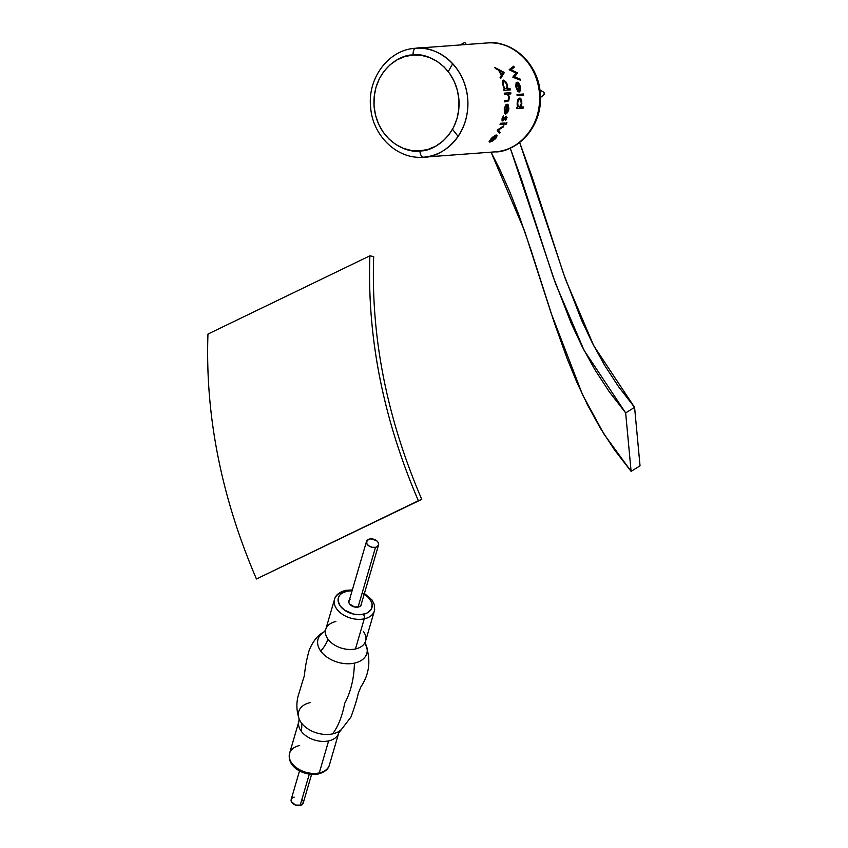 <?xml version="1.0" encoding="UTF-8"?>
<svg xmlns="http://www.w3.org/2000/svg" width="848" height="848" viewBox="0 0 848 848"><rect width="100%" height="100%" fill="white"/><g stroke="black" fill="none" stroke-linecap="round" stroke-linejoin="round"><path stroke-width="1.27" d="M207.961 334.07L369.887 255.82C367.036 337.175 383.19 418.817 418.371 500.733L256.446 578.983C221.275 497.066 205.11 415.425 207.961 334.07L369.887 255.82L373.682 256.573C370.841 337.175 386.868 418.106 421.753 499.366L256.446 578.983C238.86 538.024 226.024 497.129 217.947 456.319C209.859 415.488 206.53 374.731 207.961 334.07M369.887 255.82L373.682 256.573C370.841 337.175 386.868 418.106 421.753 499.366L418.371 500.733C400.786 459.775 387.949 418.88 379.862 378.07C371.784 337.239 368.456 296.482 369.887 255.82M495.349 151.845C521.531 150.573 542.678 123.214 540.346 94.722C539.349 65.54 514.132 40.375 487.473 42.941L487.473 42.941A54.59 48.368 -94.2 0 0 487.25 42.951L415.488 48.283A54.59 48.368 85.8 0 1 415.7 48.272L487.473 42.941L415.488 48.283C388.49 49.555 367.099 78.535 370.671 107.728C372.749 135.987 397.447 159.636 423.353 157.187L423.353 157.187C437.632 158.396 469.962 139.74 467.778 99.386C464.28 59.127 429.66 45.103 415.7 48.272A6.551 3.042 86 0 0 413.124 55.025C425.41 52.247 455.885 64.575 458.959 100.011C460.877 135.521 432.427 151.94 419.866 150.88A6.551 3.042 86 0 0 423.353 157.187L423.364 157.187A6.551 3.042 -94 0 1 419.866 150.88L428.092 149.386L435.861 146.1L442.889 141.171L448.91 134.758L453.68 127.136L457.019 118.572L458.8 109.413L458.959 100.011L457.485 90.715L454.433 81.896L449.928 73.882L444.14 66.981L437.282 61.469L429.629 57.547L421.477 55.374L413.124 55.025L404.909 56.53L397.129 59.805L390.101 64.745L384.091 71.147L379.321 78.779L375.982 87.333L374.191 96.492L374.042 105.894L375.516 115.19L378.558 124.009L383.063 132.023L388.861 138.924L395.709 144.436L403.362 148.358L411.524 150.531L419.866 150.88C407.591 153.668 377.116 141.33 374.042 105.894C372.124 70.384 400.574 53.965 413.124 55.025A6.551 3.042 -94 0 1 415.7 48.272A54.59 48.368 85.8 0 1 467.767 99.269A54.59 48.368 85.8 0 1 423.576 157.177L495.137 151.856A54.59 48.368 -94.2 0 0 495.349 151.845A54.59 48.368 -94.2 0 0 539.54 93.937A54.59 48.368 -94.2 0 0 487.473 42.941A6.551 3.042 86 0 0 487.473 42.941L487.473 42.941C501.422 39.771 536.053 53.795 539.551 94.054C541.734 134.408 509.404 153.064 495.137 151.856M507.358 88.913L510.104 88.711A54.59 48.368 85.8 0 1 510.326 89.909L503.86 90.386A54.59 48.368 -94.2 0 0 503.638 89.188L504.433 89.125L502.281 83.316L502.451 81.037L503.511 80.125L506.722 83.019L507.719 87.143L507.358 88.913L507.433 84.917L505.694 81.461L503.065 80.253L502.281 83.316L504.433 89.125L503.638 89.188A54.59 48.368 85.8 0 1 503.86 90.386L510.326 89.909A54.59 48.368 -94.2 0 0 510.104 88.711L507.358 88.913M494.713 67.48L504.253 72.419A54.59 48.368 85.8 0 1 504.327 72.568L500.585 78.684A54.59 48.368 -94.2 0 0 500.087 77.465L501.316 75.493A54.59 48.368 -94.2 0 0 498.507 70.13L495.423 68.561A54.59 48.368 -94.2 0 0 494.713 67.48A54.59 48.368 85.8 0 1 495.423 68.561L498.507 70.13A54.59 48.368 85.8 0 1 501.316 75.493L500.087 77.465A54.59 48.368 85.8 0 1 500.585 78.684L504.327 72.568A54.59 48.368 -94.2 0 0 504.253 72.419L494.713 67.48M520.555 107.113L523.311 106.912A54.59 48.368 85.8 0 1 523.152 108.12L516.686 108.597A54.59 48.368 -94.2 0 0 516.835 107.389L517.64 107.336L517.089 103.933L517.905 99.629L520.047 98.039L521.785 101.06L521.467 105.322L520.555 107.113L521.838 103.626L521.287 99.407L520.502 98.304L519.103 98.103L517.365 101.347L517.64 107.336L516.835 107.389A54.59 48.368 85.8 0 1 516.686 108.597L523.152 108.12A54.59 48.368 -94.2 0 0 523.311 106.912L520.555 107.113M516.019 73.055L509.277 69.822A54.59 48.368 -94.2 0 0 509.192 69.674L513.634 66.218A54.59 48.368 85.8 0 1 514.301 67.246L511.026 69.812L517.471 72.896A54.59 48.368 85.8 0 1 517.556 73.055L514.513 76.903L520.057 79.044A54.59 48.368 85.8 0 1 520.471 80.21L512.902 77.263A54.59 48.368 -94.2 0 0 512.828 77.104L516.019 73.055L512.828 77.104A54.59 48.368 85.8 0 1 512.902 77.263L520.471 80.21A54.59 48.368 -94.2 0 0 520.057 79.044L514.513 76.903L517.556 73.055A54.59 48.368 -94.2 0 0 517.471 72.896L511.026 69.812L514.301 67.246A54.59 48.368 -94.2 0 0 513.634 66.218L509.192 69.674A54.59 48.368 85.8 0 1 509.277 69.822L516.019 73.055M518.965 92.061A54.59 48.368 -94.2 0 0 517.206 83.348L516.178 85.606L517.905 91.616L515.743 86.697L516.167 82.585L517.185 82.171L518.594 82.913L520.619 86.856L520.577 90.482L519.177 92.029L520.577 90.482L520.619 86.856L518.594 82.913L517.185 82.171L516.167 82.585L515.743 86.697L517.905 91.616L516.178 85.606L517.206 83.348A54.59 48.368 85.8 0 1 518.965 92.061M523.608 95.23L517.132 95.707A54.59 48.368 -94.2 0 0 517.036 94.488L523.502 94.001A54.59 48.368 85.8 0 1 523.608 95.23A54.59 48.368 -94.2 0 0 523.502 94.001L517.036 94.488A54.59 48.368 85.8 0 1 517.132 95.707L523.608 95.23M506.086 94.245L504.422 94.372A54.59 48.368 -94.2 0 0 504.274 93.153L510.75 92.676A54.59 48.368 85.8 0 1 510.888 93.895L508.164 94.096L509.362 97.244L508.736 100.901L504.761 101.877A54.59 48.368 -94.2 0 0 504.772 100.658L507.729 100.382L508.662 99.322L508.673 96.513L507.348 94.34L506.086 94.245L507.348 94.34L508.334 95.527L508.662 99.322L507.729 100.382L504.772 100.658A54.59 48.368 85.8 0 1 504.761 101.877L508.736 100.901L509.362 97.244L508.164 94.096L510.888 93.895A54.59 48.368 -94.2 0 0 510.75 92.676L504.274 93.153A54.59 48.368 85.8 0 1 504.422 94.372L506.086 94.245M505.482 114.141A54.59 48.368 -94.2 0 0 506.786 105.385L505.005 107.707L505.079 112.636L504.401 113.378L504.284 108.311L506.044 104.59L507.178 104.156L508.291 104.929L508.895 108.979L507.592 112.593L505.482 114.141L507.592 112.593L508.895 108.979L508.291 104.929L507.178 104.156L506.044 104.59L504.284 108.311L504.401 113.378L505.079 112.636L505.005 107.707L506.786 105.385A54.59 48.368 85.8 0 1 505.482 114.141M506.097 116.102L507.019 117.427L505.588 120.533L505.991 117.225L503.394 120.67L502.09 120.988L502.027 118.794L503.479 115.773L502.906 120.013L506.097 116.102L502.906 120.013L503.479 115.773L502.027 118.794L502.09 120.988L503.394 120.67L505.991 117.225L505.588 120.533L507.019 117.427L506.097 116.102M505.779 123.638L506.913 122.451L506.383 124.094L505.811 124.423L505.779 123.638L505.811 124.423L506.383 124.094L506.913 122.451L505.779 123.638M504.645 124.073L500.034 124.412A54.59 48.368 -94.2 0 0 500.49 123.31L505.101 122.971A54.59 48.368 85.8 0 1 504.645 124.073A54.59 48.368 -94.2 0 0 505.101 122.971L500.49 123.31A54.59 48.368 85.8 0 1 500.034 124.412L504.645 124.073M499.472 133.496L497.172 130.157A54.59 48.368 -94.2 0 0 497.257 130.02L503.882 125.78A54.59 48.368 85.8 0 1 503.33 126.935L498.465 129.998L500.182 132.447A54.59 48.368 85.8 0 1 499.472 133.496A54.59 48.368 -94.2 0 0 500.182 132.447L498.465 129.998L503.33 126.935A54.59 48.368 -94.2 0 0 503.882 125.78L497.257 130.02A54.59 48.368 85.8 0 1 497.172 130.157L499.472 133.496M489.794 142.135A54.59 48.368 -94.2 0 0 495.391 135.956L492.497 137.715L489.158 141.87L491.183 138.521L495.084 135.373L496.568 135.044L497.087 135.775L494.84 139.348L489.794 142.135L492.582 141.065L495.953 138.15L497.087 135.775L495.688 135.129L492.211 137.461L489.148 141.393L490.144 141.15L492.497 137.715L495.391 135.956A54.59 48.368 85.8 0 1 489.794 142.135M495.221 138.383L491.183 141.309A54.59 48.368 -94.2 0 0 495.889 136.009L495.221 138.383L495.889 136.009A54.59 48.368 85.8 0 1 491.183 141.309L495.221 138.383M508.355 108.735L506.298 112.911A54.59 48.368 -94.2 0 0 507.348 105.47L508.355 108.735L507.348 105.47A54.59 48.368 85.8 0 1 506.298 112.911L508.355 108.735M503.129 84.864L504.772 88.446L506.585 88.68L507.03 85.733L505.567 82.309L503.564 81.376L503.055 84.493L503.564 81.376L505.567 82.309L507.03 85.733L506.585 88.68L504.772 88.446L503.129 84.864M503.055 72.578L499.483 70.638A54.59 48.368 85.8 0 1 501.698 74.868L503.055 72.578L501.698 74.868A54.59 48.368 -94.2 0 0 499.483 70.638L503.055 72.578M517.704 102.968L517.969 106.159L519.506 107.124L521.244 103.88L520.884 100.308L519.23 99.311L517.746 102.576L519.23 99.311L520.884 100.308L521.244 103.88L519.877 106.88L518.181 106.647L517.704 102.968M519.994 86.623L520.163 89.4L519.368 90.81A54.59 48.368 -94.2 0 0 517.81 83.422L519.994 86.623L517.81 83.422A54.59 48.368 85.8 0 1 519.368 90.81L520.163 89.4L519.994 86.623M540.441 97.531L543.653 95.008A1.738 1.537 -94.2 0 0 543.441 92.029L539.879 90.005M543.239 91.934L544.299 93.471L543.462 95.135M458.121 136.443L452.535 129.278M448.253 71.592L452.715 63.685M510.231 148.082L555.525 283.582L584.092 350.351L625.654 412.902L631.103 471.35L603.977 434.091L582.618 394.882L551.115 313.092L524.467 230.677L491.056 152.163L500.002 169.791L510.03 192.369L519.04 215.456L531.219 250.796L554.285 322.696L567.1 358.513L576.778 382.077L587.717 405.27L600.225 427.964L614.588 450.034L631.103 471.35L640.039 465.828L634.59 407.379L625.654 412.902L631.103 471.35L640.039 465.828L634.59 407.379L618.542 386.656L604.539 365.149L592.317 342.952L581.569 320.184L563.401 273.363L532.343 177.709L519.644 142.475L565.521 279.384L593.78 345.804L634.59 407.379L625.654 412.902L609.14 391.585L594.777 369.516L582.269 346.821L571.329 323.629L552.928 276.236L521.838 180.497L510.231 148.082M464.746 42.4L466.389 44.499L464.746 42.4L460.326 44.955L464.746 42.4M299.418 719.539A23.67 15.444 16.3 0 0 301.188 722.613A23.67 15.444 16.3 0 0 332.607 733.891C338.225 726.365 342.242 716.2 344.67 703.384C350.775 692.042 354.029 678.623 354.422 663.136A25.408 16.578 -163.7 0 1 320.682 651.031A25.408 16.578 -163.7 0 1 323.491 632.301M362.107 593.208A17.469 11.395 -163.7 0 1 372.208 604.995A17.469 11.395 -163.7 0 1 363.4 614.281A3.275 1.59 77.8 0 1 364.248 618.828A20.744 13.536 16.3 0 0 374.689 609.256M364.407 593.43L372.102 600.045L374.36 604.709L374.371 610.931A20.744 13.536 -163.7 0 1 364.248 618.828A20.744 13.536 -163.7 0 1 342.55 614.408A20.744 13.536 -163.7 0 1 334.536 599.303A20.744 13.536 -163.7 0 1 344.648 591.406A3.275 1.59 77.8 0 1 345.518 590.367A3.275 1.59 77.8 0 1 346.896 591.183L352.1 590.759M329.713 763.348A20.744 13.536 -163.7 0 1 319.272 772.92A3.275 1.59 77.8 0 1 318.413 773.959A3.275 1.59 -102.2 0 0 319.272 772.92A20.744 13.536 16.3 0 0 329.395 765.023C328.399 769.178 324.742 772.157 318.413 773.959C305.354 776.673 286.486 767.535 289.56 753.395A20.744 13.536 16.3 0 0 297.574 768.5A20.744 13.536 16.3 0 0 319.272 772.92L328.621 740.898A20.744 13.536 -163.7 0 1 301.072 731.008A27.295 15.921 144.4 0 0 301.188 722.613A23.67 15.444 16.3 0 0 332.607 733.891A23.67 15.444 16.3 0 0 338.755 731.517M341.68 729.153A23.67 15.444 16.3 0 1 332.607 733.891C338.225 726.365 342.242 716.2 344.67 703.384C350.775 692.042 354.029 678.623 354.422 663.136A25.408 16.578 -163.7 0 0 365.371 643.59A25.408 16.578 -163.7 0 1 354.422 663.136A25.408 16.578 -163.7 0 1 320.682 651.031A27.295 15.921 144.4 0 0 327.911 639.074A20.744 13.536 16.3 0 0 355.46 648.964A20.744 13.536 16.3 0 0 364.841 642.826A20.744 13.536 16.3 0 0 363.4 631.421M338.013 734.76A20.744 13.536 -163.7 0 1 328.621 740.898L319.272 772.92A20.744 13.536 -163.7 0 1 298.634 769.157A20.744 13.536 -163.7 0 1 289.242 755.07A20.744 13.536 -163.7 0 1 299.673 745.498M339.052 731.326A20.744 13.536 -163.7 0 1 338.734 733.001A20.744 13.536 -163.7 0 1 328.621 740.898A20.744 13.536 -163.7 0 1 301.072 731.008A20.744 13.536 -163.7 0 1 298.909 721.372L289.56 753.395M358.238 607.062A6.551 4.272 -163.7 0 1 351.39 605.663A6.551 4.272 -163.7 0 1 348.857 600.893A6.551 4.272 -163.7 0 1 349.461 599.801L348.782 602.197L349.546 603.946L354.612 607.009L359.276 606.744L361.301 604.942L361.513 603.278A6.551 4.272 -163.7 0 1 361.439 604.571A6.551 4.272 -163.7 0 1 358.238 607.062M364.152 594.278L368.191 597.321L371.413 601.826L372.113 604.179L371.551 608.62L368.488 612.171L366.156 613.433L360.326 614.683L353.711 614.122L344.5 610.125L340.207 605.96L338.182 601.296L338.744 596.844L339.984 594.925L341.808 593.303L346.896 591.183A3.275 1.59 -102.2 0 0 345.518 590.367C339.168 592.19 335.501 595.169 334.536 599.303L325.738 629.439A20.744 13.536 16.3 0 0 327.911 639.074A20.744 13.536 16.3 0 0 355.46 648.964L364.248 618.828L355.46 648.964A20.744 13.536 16.3 0 0 365.573 641.056L365.403 643.759M350.139 599.197L349.461 599.801M310.686 773.493L304.05 772.03L298.136 768.988M310.251 702.6A23.67 15.444 16.3 0 0 298.602 717.101A23.67 15.444 16.3 0 0 301.188 722.613A27.295 15.921 -35.6 0 1 301.072 731.008M335.861 621.542A20.744 13.536 16.3 0 0 326.469 627.679A20.744 13.536 16.3 0 0 327.911 639.074A27.295 15.921 -35.6 0 1 320.682 651.031A25.408 16.578 -163.7 0 1 319.516 636.095M334.218 600.978A20.744 13.536 16.3 0 0 343.61 615.065A20.744 13.536 16.3 0 0 364.248 618.828A3.275 1.59 -102.2 0 0 363.4 614.281A17.469 11.395 -163.7 0 1 340.207 605.96A17.469 11.395 -163.7 0 1 346.896 591.183M375.505 547.31L358.047 607.104L375.505 547.31A6.275 4.092 -163.7 0 1 368.933 545.974A6.275 4.092 -163.7 0 1 366.506 541.406A6.275 4.092 -163.7 0 1 369.569 539.01A6.275 4.092 -163.7 0 1 376.141 540.346A6.275 4.092 -163.7 0 1 378.558 544.925A6.275 4.092 -163.7 0 1 375.505 547.31L377.328 546.557L378.653 544.501L377.911 541.999L376.364 540.505L370.671 538.862L367.089 540.356L366.686 543.483L368.71 545.815L372.018 547.257L375.505 547.31M299.524 770.885L291.161 799.547A6.275 4.092 16.3 0 0 293.588 804.116A6.275 4.092 16.3 0 0 300.15 805.452L309.287 774.16L300.15 805.452A6.275 4.092 16.3 0 0 303.213 803.067L311.576 774.404M294.224 797.152L293.228 797.459M292.39 797.915L291.288 799.187L291.341 801.636L295.486 805.059L301.146 805.144L302.641 804.116L303.287 801.826M303.033 800.978L302.556 800.152M325.25 631.315L325.24 631.315C318.625 634.124 313.283 640.42 309.213 650.215C304.262 667.588 305.004 675.188 303.743 677.584L298.051 696.314C296.217 703.723 296.556 711.186 299.09 718.712M352.344 589.911L345.507 590.367M364.979 642.911C371.244 658.758 369.876 673.407 360.898 686.859L358.322 693.166C357.019 699.24 354.559 707.211 350.945 717.069L338.734 733.001L329.395 765.023M374.371 610.931L365.573 641.056M299.068 718.669L298.909 721.372M325.738 629.439L324.434 631.802M378.558 544.935L360.835 605.663M366.506 541.406L348.782 602.144"/></g></svg>
